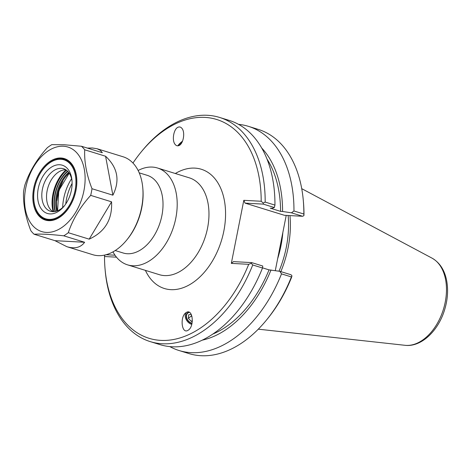 <?xml version="1.0" encoding="UTF-8"?>
<svg xmlns="http://www.w3.org/2000/svg" width="471" height="471" viewBox="0 0 471 471"><rect width="100%" height="100%" fill="white"/><g stroke="black" fill="none" stroke-linecap="round" stroke-linejoin="round"><path stroke-width="0.71" d="M112.981 251.867A50.685 32.74 -72.8 0 0 127.559 264.855A50.685 32.74 -72.8 0 0 173.805 226.092A50.685 32.74 -72.8 0 0 157.491 168A50.685 32.74 -72.8 0 0 152.298 167.075A50.685 32.74 -72.8 0 0 138.127 170.496M105.598 254.852L104.586 255.364L104.509 256.518A114.512 73.971 107.2 0 0 105.033 268.717A114.512 73.971 107.2 0 0 165.127 340.433A114.512 73.971 107.2 0 0 248.712 264.319L231.32 263.377L243.807 200.322L261.199 201.258A114.512 73.971 107.2 0 0 220.663 120.912A114.512 73.971 107.2 0 0 141.07 152.104L142.095 150.85A117.332 75.79 -72.8 0 1 219.551 117.426A117.332 75.79 -72.8 0 1 265.173 202.083L263.23 203.066L261.199 201.258M132.963 163.043A114.512 73.971 107.2 0 1 141.07 152.104M104.509 256.518L116.472 257.166M178.956 145.557C177.485 146.157 176.189 145.757 175.077 144.356C171.674 140.37 173.717 128.789 178.097 127.223C179.569 126.622 180.864 127.023 181.977 128.424C185.38 132.404 183.337 143.991 178.956 145.557M186.751 312.22C192.763 309.094 194.488 325.755 188.588 329.953L187.605 330.554C181.594 333.68 179.869 317.018 185.768 312.826L186.751 312.22M189.46 312.35A6.099 4.474 -128.6 0 0 187.852 313.05A6.099 4.474 -128.6 0 0 187.005 318.667A6.099 4.474 -128.6 0 0 192.044 323.212M186.416 312.385A7.577 5.564 -128.6 0 0 185.974 319.108A7.577 5.564 -128.6 0 0 191.768 324.419M178.697 145.657A6.099 1.56 142.6 0 1 182.218 141.871M177.814 145.833A7.577 1.937 142.6 0 1 182.536 141.153M65.746 203.972A36.897 23.833 107.2 0 1 72.104 183.396M115.218 250.537L123.202 253.004A40.647 26.258 -72.8 0 0 160.293 221.918A40.647 26.258 -72.8 0 0 147.205 175.324L139.222 172.857M248.712 264.319L251.302 263.301L251.685 262.606L233.486 261.623L231.32 263.377M251.302 263.301L252.721 264.973L262.5 267.999L262.759 266.027L251.685 262.606M279.856 271.314L281.505 273.869L291.402 276.93L291.979 275.871L291.049 274.77L279.856 271.314L269.023 269.865L262.518 267.852M302.629 216.283L303.907 215.636L303.854 214.034L293.963 210.979L291.437 212.821L302.629 216.283L284.431 215.3L245.067 203.131L243.807 200.322M245.067 203.131L263.265 204.12L263.23 203.066M263.265 204.12L274.34 207.54L274.952 205.103L265.173 202.083M286.227 215.394L275.294 270.619M291.402 276.93A117.332 75.79 107.2 0 1 266.398 320.15L267.422 318.896A114.512 73.971 -72.8 0 0 291.496 277.543L291.979 275.871M303.907 215.636L303.983 214.482A114.512 73.971 -72.8 0 0 303.459 202.283L303.318 200.67A117.332 75.79 107.2 0 1 303.854 214.034M288.128 215.5A81.195 52.446 107.2 0 1 279.02 271.184M280.84 271.614A82.131 53.052 -72.8 0 0 289.959 215.594M238.532 124.35A117.332 75.79 107.2 0 1 248.335 126.316A117.332 75.79 107.2 0 1 293.963 210.979M261.688 148.006A107.035 69.137 107.2 0 1 282.582 211.485L291.437 212.821M248.335 126.316L258.226 129.378A117.332 75.79 107.2 0 1 303.318 200.67M105.033 268.717L105.174 270.33A117.332 75.79 -72.8 0 0 150.261 341.622L160.04 344.642A117.332 75.79 -72.8 0 0 262.5 267.999M150.261 341.622A117.332 75.79 -72.8 0 0 252.721 264.973M115.006 255.211L106.057 254.729M266.398 320.15A117.332 75.79 107.2 0 1 188.942 353.574L179.051 350.518A117.332 75.79 107.2 0 1 169.843 346.615M281.505 273.869A117.332 75.79 107.2 0 1 179.051 350.518M274.952 205.103A117.332 75.79 -72.8 0 0 229.324 120.446L219.551 117.426M274.34 207.54L272.244 208.288L270.266 208.182L280.604 211.373L282.582 211.485M266.975 159.004A104.144 67.271 107.2 0 1 280.604 211.373M271.002 269.971A107.035 69.137 107.2 0 1 202.312 340.144M269.023 269.865A104.144 67.271 107.2 0 1 212.88 334.051M182.306 141.683A6.464 1.654 -37.4 0 0 178.456 145.733M191.426 314.799L191.314 316.006L192.05 316.759M192.315 321.24L191.332 321.399L188.371 318.349L188.694 314.769L191.214 314.363M188.371 318.349L191.314 316.006M191.332 321.399L192.351 320.586M188.936 312.102A6.464 4.745 -128.6 0 0 186.404 317.778A6.464 4.745 -128.6 0 0 191.985 323.518M33.871 200.222A31.427 20.3 -72.8 0 0 33.883 200.387A31.427 20.3 -72.8 0 0 45.964 219.48A31.427 20.3 -72.8 0 0 49.184 220.057A31.427 20.3 -72.8 0 0 75.319 193.022A31.427 20.3 -72.8 0 0 64.521 159.422A31.427 20.3 -72.8 0 0 61.301 158.851A31.427 20.3 -72.8 0 0 43.774 168.377A31.427 20.3 -72.8 0 0 43.673 168.506M52.911 211.673A22.243 14.371 107.2 0 1 49.308 207.935A22.243 14.371 107.2 0 1 48.018 187.222A22.243 14.371 107.2 0 1 60.771 170.843A22.243 14.371 107.2 0 1 65.852 169.795M64.604 205.556A22.243 14.371 107.2 0 1 50.456 211.255A22.243 14.371 107.2 0 1 42.808 187.482A22.243 14.371 107.2 0 1 61.312 168.347A22.243 14.371 107.2 0 1 63.591 168.748A22.243 14.371 107.2 0 1 72.057 181.441M59.699 164.744A25.251 16.308 107.2 0 1 71.992 180.546A25.251 16.308 107.2 0 1 64.044 206.257A25.251 16.308 107.2 0 1 37.721 198.627A25.251 16.308 107.2 0 1 59.699 164.744M60.783 159.275A30.868 19.941 107.2 0 1 75.707 186.404A30.868 19.941 107.2 0 1 54.453 218.597A30.868 19.941 107.2 0 1 33.853 200.063A30.868 19.941 107.2 0 1 43.568 168.63A30.868 19.941 107.2 0 1 60.783 159.275M63.361 146.234A44.256 28.59 107.2 0 1 75.725 212.233A44.256 28.59 107.2 0 1 25.405 209.513A44.256 28.59 107.2 0 1 63.361 146.234M61.036 157.997A32.181 20.789 107.2 0 1 76.702 178.132A32.181 20.789 107.2 0 1 66.576 210.908A32.181 20.789 107.2 0 1 33.023 201.176A32.181 20.789 107.2 0 1 61.036 157.997M66.676 210.778A31.616 20.424 107.2 0 1 49.149 220.24A31.616 20.424 107.2 0 1 45.905 219.663A31.616 20.424 107.2 0 1 35.042 185.868A31.616 20.424 107.2 0 1 61.336 158.668A31.616 20.424 107.2 0 1 64.58 159.245A31.616 20.424 107.2 0 1 76.714 178.297M56.914 200.522A41.442 26.77 107.2 0 1 62.867 181.258M62.672 207.523A38.204 24.675 107.2 0 1 71.568 178.727M87.382 148.082L92.369 147.976L97.138 148.759L100.358 150.343L102.366 152.71L81.483 146.257L64.427 144.774L51.804 144.656A51.251 33.105 107.2 0 0 47.259 147.77C36.82 159.292 29.355 171.732 24.869 185.091A51.251 33.105 107.2 0 0 23.55 191.75C23.008 203.808 25.434 216.784 30.839 230.678A51.251 33.105 107.2 0 0 34.065 234.217C40.989 233.828 50.88 234.364 63.75 235.818L84.627 242.271L54.948 240.669L34.065 234.217M68.295 232.703C72.781 219.345 80.247 206.899 90.685 195.377L111.562 201.829L89.172 239.156L68.295 232.703A51.251 33.105 107.2 0 1 63.75 235.818M91.998 188.724C86.593 174.829 84.168 161.853 84.709 149.796L105.586 156.248L112.881 195.177L91.998 188.724A51.251 33.105 107.2 0 1 90.685 195.377M81.483 146.257A51.251 33.105 107.2 0 1 84.709 149.796M105.586 156.248C117.726 167.617 120.152 180.593 112.881 195.177M111.562 201.829C112.463 219.445 104.998 231.885 89.172 239.156M84.627 242.271C80.729 247.569 74.812 249.047 66.876 246.692L54.948 240.669M97.138 148.759L123.09 156.778A51.251 33.105 107.2 0 1 142.784 187.917A51.251 33.105 107.2 0 1 126.658 240.11A51.251 33.105 107.2 0 1 92.822 254.711L66.876 246.692M126.658 240.11L127.341 239.274A49.373 31.893 -72.8 0 0 142.878 188.995L142.784 187.917M157.491 168L189.26 177.814A50.685 32.74 107.2 0 1 205.574 235.912A50.685 32.74 107.2 0 1 159.328 274.67L127.559 264.855M145.404 270.366A62.419 40.318 -72.8 0 0 216.124 254.146A62.419 40.318 -72.8 0 0 194.888 168.118A62.419 40.318 -72.8 0 0 175.336 173.516M277.654 258.709A81.195 52.446 -72.8 0 0 282.847 232.468M405.048 345.308C421.362 347.321 438.448 330.689 444.671 309.577C447.744 299.344 448.374 289.541 446.567 280.168C444.453 269.842 439.596 262.494 431.995 258.126A45.975 29.697 107.2 0 1 443.394 309.406A45.975 29.697 107.2 0 1 405.048 345.308L258.302 329.17M53.323 211.679A31.916 20.612 107.2 0 1 66.193 170.019M66.017 169.901A31.787 20.536 -72.8 0 0 53.105 211.673M66.499 170.237A31.916 20.612 -72.8 0 0 53.694 211.667M55.025 211.526A30.974 20.006 107.2 0 1 67.518 171.103M67.765 171.356A30.503 19.705 -72.8 0 0 55.372 211.461M56.655 211.132A29.567 19.099 107.2 0 1 68.636 172.351M69.078 172.951A29.567 19.099 -72.8 0 0 57.356 210.884M431.995 258.126L301.723 188.659M66.647 160.081L64.521 159.422M48.083 220.14L45.964 219.48M69.213 173.145L58.81 190.555L57.574 210.802M33.853 200.063L33.883 200.387"/></g></svg>
